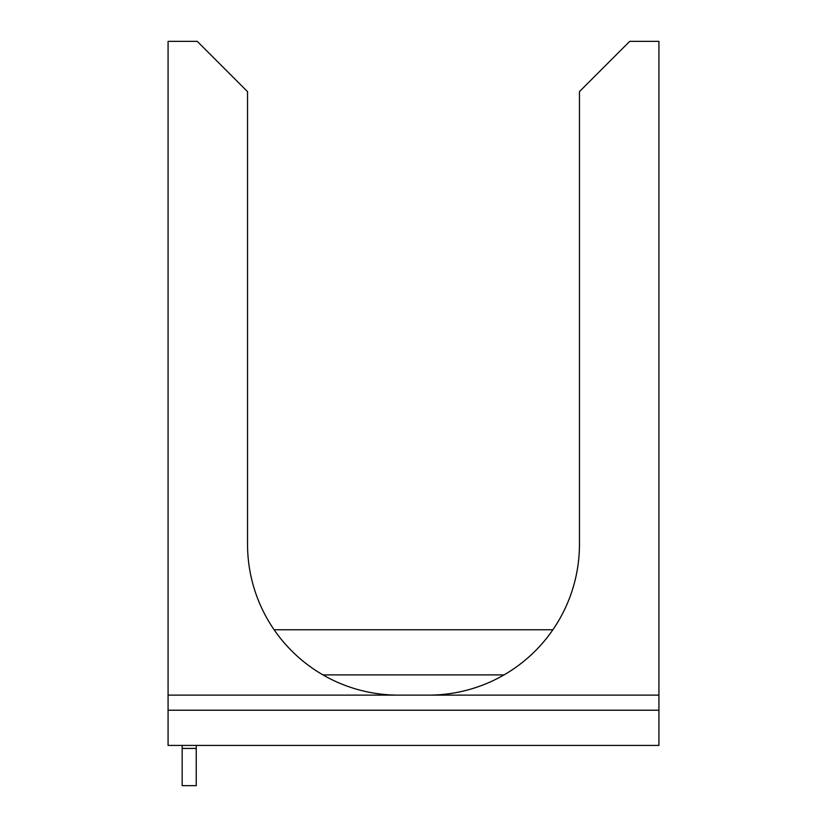 <?xml version="1.0" encoding="UTF-8"?>
<svg xmlns="http://www.w3.org/2000/svg" width="827" height="827" viewBox="0 0 827 827"><rect width="100%" height="100%" fill="white"/><g stroke="black" fill="none" stroke-linecap="round" stroke-linejoin="round"><path stroke-width="1.24" d="M168.077 695.125L168.077 41.35L197.25 41.35L247.542 91.642L247.542 544.259A150.876 150.876 -100 0 0 397.911 695.125L429.089 695.125A150.876 150.876 80 0 0 579.458 544.259L579.458 91.611L629.719 41.35L658.923 41.35L658.923 695.125L168.077 695.125L168.077 745.416L658.923 745.416L658.923 710.217L168.077 710.217M552.901 629.75L274.099 629.75M658.923 710.217L658.923 695.125M504.046 674.904L322.954 674.904M182.167 745.416L182.167 785.65L196.247 785.65L196.247 745.416M196.247 748.435L182.167 748.435"/></g></svg>
